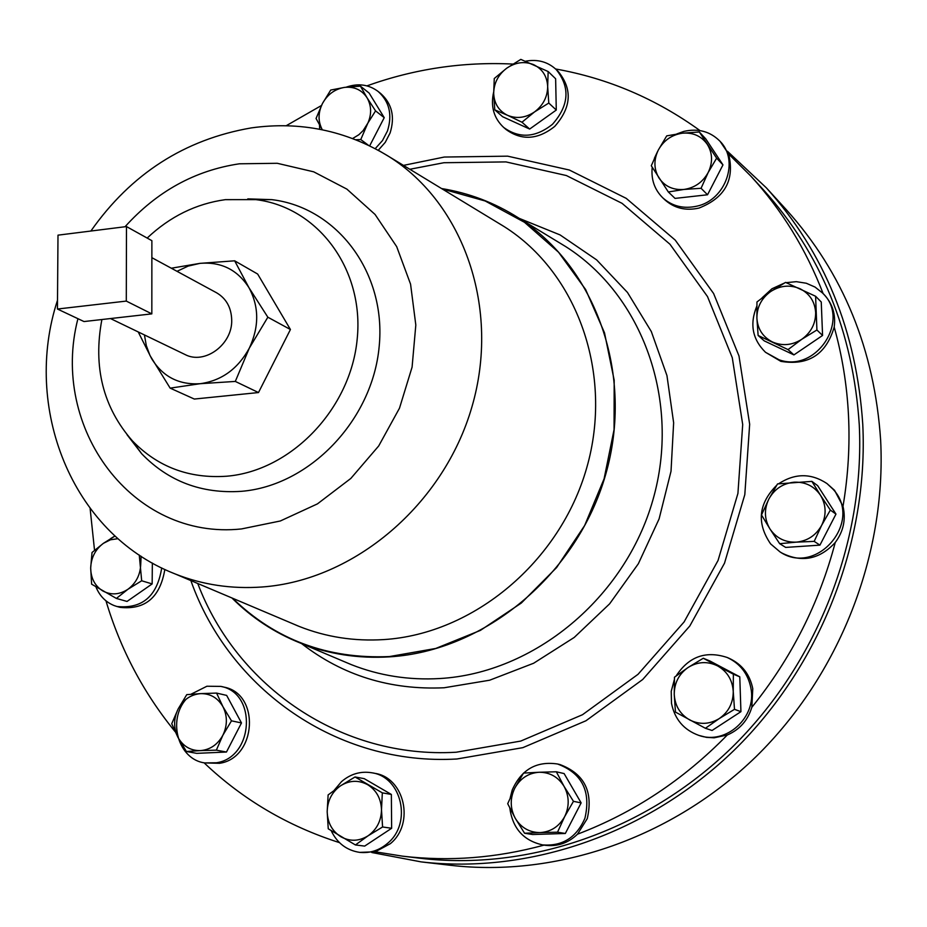 <?xml version="1.0" encoding="UTF-8"?>
<svg xmlns="http://www.w3.org/2000/svg" width="927" height="927" viewBox="0 0 927 927"><rect width="100%" height="100%" fill="white"/><g stroke="black" fill="none" stroke-linecap="round" stroke-linejoin="round"><path stroke-width="1.39" d="M676.142 675.934C688.773 656.594 705.783 650.441 727.174 657.475C740.036 663.442 747.938 673.581 750.858 687.88C757.058 717.174 726.154 745.262 698.842 735.401C683.859 729.978 674.74 719.294 671.496 703.35L671.229 691.275L674.358 679.595M727.174 657.475L729.143 658.321C741.982 664.265 749.862 674.381 752.77 688.657L751.832 707.313C747.811 720.453 739.63 729.676 727.289 734.995C683.547 779.781 633.616 812.84 577.498 834.196C568.193 843.106 557.37 846.803 545.041 845.273L542.631 844.903C523.535 840.65 512.596 828.344 509.792 807.996M346.153 87.184C358.077 83.024 368.749 84.45 378.146 91.483C389.41 101.622 392.515 114.774 387.474 130.939L382.492 140.556L375.238 148.633M319.641 129.247L319.491 124.902M378.146 91.483L380.765 93.581C392.017 103.708 395.122 116.825 390.093 132.967L385.261 142.341L378.274 150.267M786.2 282.654L796.339 281.669L806.27 283.233L815.042 287.069L822.504 292.978C851.229 319.595 816.189 373.349 779.051 359.78L765.505 352.295C752.376 339.352 749.479 323.975 756.826 306.153M762.006 297.891L771.948 288.772L784.149 283.175M822.504 292.978L824.207 294.74C832.527 303.72 835.853 314.508 834.196 327.092C826.142 354.462 808.367 365.887 780.858 361.356L765.505 352.295M510.232 797.707L512.214 790.036C521.333 769.537 536.455 760.858 557.567 763.999C582.017 773.164 591.136 791.229 584.937 818.217C576.571 837.51 562.469 846.409 542.631 844.903M557.567 763.999L559.943 764.555C584.334 773.709 593.431 791.728 587.255 818.645L577.498 834.196M161.704 567.95C157.219 596.2 142.294 609.051 116.929 606.49L114.218 605.598C105.701 602.168 99.618 595.922 95.933 586.872M164.832 569.456C160.139 597.347 145.249 609.989 120.174 607.382L116.929 606.49M190.892 694.277L206.918 686.235L220.846 686.397C257.289 692.805 253.824 757.359 216.489 762.77L204.705 762.921C178.378 759.48 167.184 720.685 186.026 699.282M220.846 686.397L223.905 687.116C260.278 693.512 256.837 757.915 219.572 763.303L204.705 762.921M676.756 133.963L683.859 131.402C698.205 128.135 710.279 131.449 720.082 141.333C739.572 160.753 725.586 200.105 696.977 206.142C683.697 209.096 672.284 206.315 662.759 197.822C654.497 189.595 650.986 179.409 652.214 167.266M654.392 158.285L657.591 151.472M720.082 141.333L728.622 153.998C734.856 179.85 724.972 197.88 698.958 208.077C685.702 211.02 674.323 208.251 664.81 199.768L662.759 197.822M778.564 483.801C794.914 473.129 811.044 473.037 826.942 483.535L832.84 489.016C863.79 521.067 816.699 576.849 779.989 551.878L770.615 543.906C756.432 523.118 758.471 503.57 776.722 485.227M826.942 483.535L834.543 490.29L843.002 506.362C846.038 519.444 843.443 531.495 835.239 542.504C819.155 603.361 791.345 658.297 751.832 707.313M334.265 790.198L341.518 781.623C350.58 773.871 360.719 770.94 371.97 772.794C401.808 776.93 412.33 823.269 387.637 843.292C379.328 850.383 370.012 853.408 359.676 852.376C346.71 850.395 337.219 843.188 331.217 830.754M371.97 772.794L374.74 773.327C404.52 777.452 415.018 823.674 390.383 843.651L375.273 851.809L359.676 852.376M525.505 61.217C537.509 58.98 547.741 61.761 556.212 69.56C570.36 87.208 569.108 105.458 552.457 124.311C535.609 137.717 519.352 138.76 503.662 127.439C493.767 118.111 490.441 106.281 493.674 91.935M556.212 69.56L558.471 71.773C572.596 89.386 571.345 107.59 554.74 126.396C537.927 139.768 521.704 140.8 506.049 129.502L503.662 127.439M151.866 257.671L216.559 292.77C226.211 298.459 231.252 307.451 231.704 319.745C232.723 344.404 204.682 365.122 184.96 354.485L110.475 318.552M171.31 268.216L199.884 263.372L234.658 260.811L248.911 287.613L267.845 317.208L249.305 348.146L235.307 381.426L200.232 383.697L170.151 388.135L150 355.528L146.304 345.597L144.438 334.937M177.011 271.321L188.169 266.084L199.884 263.372C221.055 261.588 237.393 269.676 248.911 287.613C259.154 306.582 259.282 326.756 249.305 348.146C237.961 368.853 221.599 380.696 200.232 383.697C178.934 385.053 162.723 376.698 151.622 358.61L138.227 331.947M544.033 845.123C496.559 858.043 449.41 861.716 402.585 856.166L420.279 858.275C528.193 871.044 645.841 830.963 731.554 747.846C816.884 664.392 865.042 541.959 859.271 424.751C853.164 331.912 821.032 253.395 762.875 189.201L750.812 176.084C781.82 209.884 805.945 249.073 823.164 293.662M834.196 327.092C842.179 355.574 846.942 384.96 848.483 415.238C849.978 445.528 848.147 475.899 843.002 506.362M402.585 856.166L375.273 851.809M339.491 842.643C287.81 826.108 242.677 799.503 204.102 762.817M175.122 731.67C143.453 692.886 120.406 649.271 105.968 600.835M94.531 550.267L90.128 508.587M231.912 597.961C251.565 617.614 274.357 632.643 300.29 643.037C328.459 654.149 358.181 658.749 389.444 656.861C484.856 651.113 577.115 574.566 605.644 474.612C634.543 374.74 596.026 266.976 518.1 217.66C494.508 202.7 468.992 193.001 441.553 188.54M147.173 238.065C170.012 216.524 196.072 203.72 225.342 199.653L255.852 199.629C317.857 207.103 364.369 269.189 357.196 339.027C350.707 408.865 291.159 470.928 226.651 476.223C189.143 478.784 157.706 466.976 132.364 440.812C103.106 407.382 92.943 366.953 101.889 319.525M127.034 434.705L141.692 453.755C168.459 481.414 201.657 493.929 241.298 491.333C309.456 485.887 372.399 420.441 379.155 346.71C386.617 272.978 337.301 207.497 271.82 199.641L247.787 198.876M727.371 151.205L766.328 187.822C824.485 252.411 856.641 331.287 862.77 424.439C868.611 542.457 820.244 665.76 734.439 749.931C648.251 833.767 529.885 874.393 421.171 861.89L371.82 852.527M766.328 187.822L786.363 209.757C843.153 272.828 874.578 349.688 880.65 440.313C886.467 555.134 839.526 674.902 756.038 756.652C672.179 838.078 556.849 877.533 450.684 865.32L421.171 861.89M727.289 734.995L714.126 737.811L706.467 737.359L698.842 735.401M835.239 542.504C819.561 559.444 801.762 562.932 781.82 552.99L779.989 551.878M728.622 153.998L750.812 176.084M555.597 68.98C607.961 78.308 656.096 98.853 700.001 130.591M366.93 85.863C414.369 68.876 463.013 61.611 512.851 64.067M286.165 125.748L321.449 105.516M234.658 260.811L257.66 274.044L290.429 329.514L258.494 392.55L194.322 399.05L170.151 388.135M235.307 381.426L258.494 392.55M267.845 317.208L290.429 329.514M57.995 235.157L57.439 309.027L126.292 301.09L126.478 226.57L57.995 235.157M126.292 301.09L151.831 313.871L151.877 240.672L126.478 226.57M151.831 313.871L84.009 321.553L57.439 309.027M548.147 71.53L555.632 78.76L556.281 110.046L529.665 129.05L502.643 116.732L494.775 109.838L507.521 115.296C498.807 110.904 494.195 103.615 493.685 93.418C493.871 83.14 498.205 74.739 506.71 68.204C515.574 62.225 524.555 61.043 533.651 64.67C542.422 68.98 547.104 76.257 547.672 86.524C547.521 96.883 543.152 105.354 534.555 111.912L548.784 103.048L547.672 86.524L548.147 71.53L520.823 59.386L506.71 68.204L494.265 78.517L493.685 93.418L494.775 109.838M507.521 115.296C516.582 119.015 525.597 117.891 534.555 111.912L521.971 122.225L507.521 115.296M529.665 129.05L521.971 122.225M556.281 110.046L548.784 103.048M355.029 776.965L340.58 785.783C349.549 780.221 358.587 779.874 367.683 784.717C376.443 790.256 381.043 798.599 381.495 809.746L382.33 792.863L355.029 776.965L364.241 778.657L391.356 794.439L391.646 828.274L364.67 846.096L355.423 844.949L368.019 835.841C358.946 841.38 349.885 841.681 340.812 836.722C332.121 831.102 327.579 822.759 327.185 811.693C327.498 800.615 331.959 791.971 340.58 785.783L328.123 794.926L327.185 811.693L328.251 828.796L355.423 844.949M381.495 809.746C381.217 820.928 376.733 829.63 368.019 835.841L382.584 826.977L381.495 809.746M391.646 828.274L382.584 826.977M391.356 794.439L382.33 792.863M811.878 481.368L777.533 483.929L768.865 499.016C774.451 489.039 782.84 483.442 794.045 482.202C805.296 481.75 814.115 486.096 820.488 495.261L811.878 481.368L817.626 485.621L835.969 514.103L819.932 545.134L785.69 547.417L779.677 543.697L796.27 542.144C784.972 542.492 776.189 538.077 769.92 528.888L779.677 543.697M821.658 525.319C816.015 535.377 807.544 540.986 796.27 542.144L814.184 541.38L821.658 525.319L830.349 510.082L820.488 495.261C826.212 504.879 826.594 514.902 821.658 525.319M768.865 499.016C763.964 509.329 764.323 519.282 769.92 528.888L761.496 514.96L768.865 499.016M819.932 545.134L814.184 541.38M835.969 514.103L830.349 510.082M699.317 131.97L705.771 138.888L722.967 164.89L707.533 194.774L675.03 198.401L668.332 191.97L683.975 189.444L701.067 188.285L708.17 172.526C702.747 182.225 694.682 187.868 683.975 189.444C673.257 190.267 664.96 186.501 659.074 178.146C653.825 169.351 653.57 160.012 658.286 150.093C663.651 140.475 671.658 134.844 682.295 133.198C692.967 132.283 701.299 135.991 707.278 144.322C712.631 153.117 712.933 162.515 708.17 172.526L716.629 158.158L699.317 131.97L682.295 133.198L666.722 135.875L658.286 150.093L651.287 165.748L668.332 191.97M722.967 164.89L716.629 158.158M707.533 194.774L701.067 188.285M216.57 693.083L200.545 693.628C210.302 693.477 217.764 697.834 222.944 706.698C227.532 715.992 227.497 725.517 222.851 735.285L231.483 720.835L222.944 706.698L216.57 693.083L226.651 695.401L241.483 722.944L226.466 752.029L196.721 753.35L186.408 751.496L200.267 750.627C190.475 750.685 183.048 746.258 177.949 737.371C173.453 728.101 173.523 718.634 178.146 708.958C183.337 699.618 190.811 694.508 200.545 693.628L186.744 694.647L178.146 708.958L171.727 723.732L177.949 737.371L186.408 751.496M222.851 735.285C217.59 744.705 210.07 749.816 200.267 750.627L216.35 750.152L222.851 735.285M226.466 752.029L216.35 750.152M241.483 722.944L231.483 720.835M110.719 538.552L114.971 535.98M152.341 563.037L152.155 583.917L127.034 601.438L116.385 598.436L127.903 589.294C119.467 594.752 111.113 595.319 102.839 590.974C94.925 585.98 90.869 578.321 90.684 567.984C91.136 557.602 95.377 549.387 103.407 543.326L110.44 539.804L117.961 538.668M141.113 556.258L140.719 564.473C140.29 574.937 136.014 583.21 127.903 589.294L141.68 580.777L139.259 555.041M115.018 536.026L103.407 543.326L92.028 552.492L90.684 567.984L91.622 584.184L116.385 598.436M152.155 583.917L141.68 580.777M556.327 771.785L539.05 772.261C549.792 772.214 558.124 776.907 564.056 786.351L556.327 771.785L564.114 773.57L581.136 802.875L565.331 833.477L532.619 834.52L524.566 833.246L540.163 832.585C529.398 832.516 521.09 827.753 515.261 818.286C510.082 808.425 509.908 798.402 514.763 788.217L507.706 803.697L515.261 818.286L524.566 833.246M564.67 816.606C559.108 826.513 550.951 831.832 540.163 832.585L557.521 832.191L564.67 816.606L573.465 801.334L564.056 786.351C569.34 796.235 569.549 806.316 564.67 816.606M539.05 772.261C528.344 773.083 520.244 778.402 514.763 788.217L523.523 773.095L539.05 772.261M565.331 833.477L557.521 832.191M581.136 802.875L573.465 801.334M815.598 296.258L821.252 301.993L822.573 335.458L793.918 354.902L764.219 340.858L758.124 335.47L788.043 349.606L801.855 339.236C792.191 345.331 782.376 346.235 772.411 341.959C762.817 336.988 757.649 329.039 756.895 318.123C756.895 307.138 761.461 298.297 770.604 291.588C780.152 285.481 789.931 284.519 799.931 288.691C809.584 293.581 814.833 301.518 815.656 312.503C815.702 323.581 811.09 332.492 801.855 339.236L816.919 329.989L815.598 296.258L785.551 282.387L770.604 291.588L756.953 301.982L756.895 318.123L758.124 335.47M822.573 335.458L816.919 329.989M793.918 354.902L788.043 349.606M322.306 129.768C317.949 121.53 317.996 112.793 322.434 103.546C327.521 94.392 334.914 89.004 344.612 87.381C354.334 86.443 361.808 89.907 367.057 97.775L360.429 86.153L369.166 93.094L384.23 117.659L369.688 145.817M352.677 138.494L358.853 134.728L363.106 130.637L375.562 110.892L367.057 97.775C371.715 106.084 371.785 114.994 367.243 124.508L360.765 139.548L355.933 139.757M360.429 86.153L344.612 87.381L330.73 90.046L322.434 103.546L316.049 118.482L322.295 129.745M368.228 145.11L360.765 139.548M384.23 117.659L375.562 110.892M703.28 658.251L688.147 667.452C697.764 661.577 707.579 661.067 717.591 665.91L703.28 658.251L709.931 660.997L739.781 676.814L740.928 711.669L712.063 730.476L705.401 728.286L719.236 718.587C709.503 724.439 699.653 724.891 689.676 719.931C680.082 714.277 674.937 705.76 674.242 694.358L675.459 712.087L705.401 728.286M733.245 691.472C733.222 702.99 728.552 712.029 719.236 718.587L734.497 709.329L733.245 691.472L733.361 674.184L717.591 665.91C727.255 671.472 732.469 679.989 733.245 691.472M688.147 667.452C678.935 673.975 674.3 682.944 674.242 694.358L674.474 677.197L688.147 667.452M740.928 711.669L734.497 709.329M739.781 676.814L733.361 674.184M342.967 661.113L351.403 664.671C379.328 675.69 408.761 680.314 439.699 678.541C534.079 673.153 625.053 598.089 652.944 499.815C681.194 401.611 642.793 295.377 565.528 246.489L518.1 217.66M301.599 643.605C342.712 675.493 390.221 690.209 444.137 687.764L489.653 680.209L533.628 663.245L574.207 637.452L609.63 603.825L638.344 563.755L659.097 518.911L671.021 471.24L673.639 422.758L666.942 375.539L651.299 331.518L627.486 292.469L596.629 259.873L560.059 234.913L519.317 218.401M197.752 583.5C236.883 686.977 341.437 759.039 456.2 752.226L520.731 741.079L582.504 714.717L638.031 674.311L684.103 621.936L718.043 560.487L737.927 493.407L742.701 424.531L732.284 357.718L707.498 296.57L669.989 244.264L622.04 203.326L566.374 175.539L505.968 161.912L443.882 162.723L409.85 169.27M190.858 580.58C229.12 689.213 337.358 766.026 456.884 758.993L522.816 747.66L585.957 720.766L642.712 679.491L689.815 625.98L724.508 563.176L744.81 494.624L749.665 424.23L738.981 355.956L713.605 293.511L675.238 240.116L626.223 198.355L569.352 170.023L507.672 156.165L444.276 157.045L403.465 165.388M57.509 300.244C22.515 406.605 70.892 532.747 174.218 573.57L175.319 574.01C202.619 584.821 231.507 589.143 261.97 587C354.126 580.487 443.755 504.717 471.97 406.733C500.545 308.807 464.033 203.882 389.039 156.628L378.68 150.487M77.926 318.679C49.618 428.077 132.434 540.626 241.507 528.935L280.325 520.986L317.44 503.882L350.835 478.436L378.703 445.957L399.491 408.181L412.086 367.127L415.817 325.029L410.568 284.149L396.698 246.652L375.053 214.45L346.872 189.108L313.697 171.819L277.254 163.291L239.386 163.801C195.052 170.394 156.93 191.379 125.029 226.756M292.144 623.442L299.317 626.478C326.026 637.069 354.195 641.438 383.848 639.584C473.523 633.952 560.024 561.808 586.71 467.88C613.72 374.01 577.475 272.781 504.103 226.559L497.44 222.515M232.631 598.263C275.4 639.815 327.683 659.248 389.444 656.559L435.748 648.46L480.395 630.395L521.322 603.037L556.629 567.544L584.659 525.493L604.091 478.795L614.068 429.618L614.184 380.209L604.508 332.828L585.632 289.537L558.529 252.202L524.508 222.306L485.157 200.985L442.214 188.946M132.364 440.812L141.692 453.755M90.881 231.032C131.089 173.824 184.554 139.444 251.298 127.903C300.163 121.078 345.736 130.44 388.042 155.991M175.319 574.01L299.317 626.478M497.393 222.48L502.955 225.84M292.109 623.431L298.065 625.98M389.039 156.628L504.103 226.559M255.852 199.629L271.82 199.641M342.944 661.102L300.29 643.037"/></g></svg>

